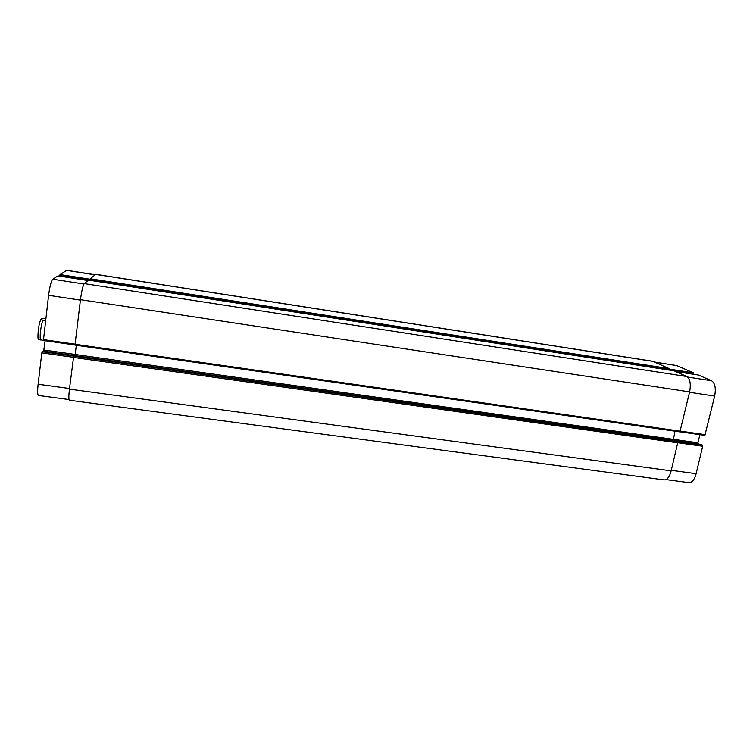 <?xml version="1.0" encoding="UTF-8"?>
<svg xmlns="http://www.w3.org/2000/svg" width="753" height="753" viewBox="0 0 753 753"><rect width="100%" height="100%" fill="white"/><g stroke="black" fill="none" stroke-linecap="round" stroke-linejoin="round"><path stroke-width="1.13" d="M38.544 339.274L43.373 340.422M45.575 320.947L40.831 319.554C40.624 318.867 41.989 318.557 44.907 318.613L45.829 318.745M666.01 479.586L688.957 482.664C692.092 482.673 694.482 479.689 696.139 473.703L702.681 446.265L702.474 445.127L701.222 444.439M693.409 374.269L693.315 372.791L676.759 365.572L654.583 362.024M704.883 435.394L680.091 431.836L704.883 435.394L714.653 396.078C716.094 388.219 715.068 383.108 711.576 380.745L698.445 375.06M698.304 444.016L697.937 442.802L699.866 434.669M69.022 399.561L38.497 395.476C37.518 394.883 37.396 391.136 38.13 384.246L41.82 352.846L42.648 351.133L701.288 444.449M43.655 351.274L45.124 340.723M74.933 344.978L43.41 340.478L48.587 295.308C49.783 286.375 51.166 281.01 52.748 279.203L57.962 275.88L88.026 280.53L57.943 275.88M59.685 276.144L60.024 274.553L66.791 270.318L95.151 274.741M76.364 345.307L74.961 355.67L43.73 351.199M42.121 351.651L73.7 356.113L69.445 389.132C68.655 395.974 68.645 399.683 69.408 400.238L664.221 479.906C667.224 479.896 669.53 476.884 671.158 470.86L677.709 442.83L677.314 441.569L702.474 445.127M693.513 373.827L669.266 370.071L669.182 368.594L652.625 361.233L95.791 274.308L90.228 278.742L89.918 280.314L59.741 275.645M674.123 370.834L88.553 280.107L84.242 283.599C82.934 285.443 81.682 290.799 80.467 299.675L74.971 345.1L679.893 431.893L689.626 391.889C691.056 383.983 690.115 378.863 686.783 376.519L674.076 370.824M74.961 355.67L673.267 440.43L674.97 431.187M40.333 339.989C39.853 334.605 40.615 328.11 42.62 320.514M69.521 388.51L38.13 384.246M73.361 357.308L41.82 352.846M75.234 354.447L44.022 350.023M74.989 344.159L43.382 339.612M80.411 300.118L48.587 295.308M83.922 284.003L52.748 279.203M90.078 279.212L60.024 274.553M95.057 274.826L66.565 270.374M671.281 470.324L696.139 473.703M677.728 442.736L702.681 446.265M673.21 440.392L698.144 443.922M673.088 439.272L697.937 442.802M680.448 431.121L705.439 434.716M689.532 392.275L714.653 396.078M687.621 377.055L711.576 380.745M675.714 371.54L698.558 375.069M669.408 369.083L693.315 372.791M654.884 362.155L676.759 365.572M95.612 274.374L653.228 361.412M90.228 278.742L669.182 368.594M89.974 279.824L669.37 369.638M88.534 280.116L674.17 370.843M84.242 283.599L686.783 376.519M80.467 299.675L689.626 391.889M74.971 344.253L680.43 431.205M75.234 354.484L673.078 439.31M73.625 356.207L677.521 441.691M73.352 357.402L677.709 442.83M69.445 389.132L671.158 470.86M38.563 339.302C37.33 340.591 37.979 325.089 40.831 319.554M43.41 340.478L74.933 344.996M675.686 371.53L698.502 375.06M679.893 431.893L74.971 345.1M701.259 444.43L42.648 351.133"/></g></svg>
